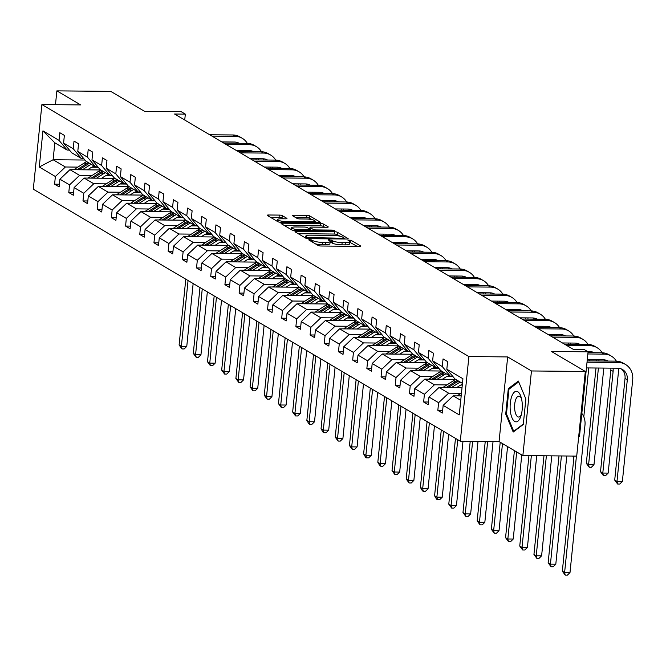 <?xml version="1.0" encoding="UTF-8"?>
<svg xmlns="http://www.w3.org/2000/svg" width="666" height="666" viewBox="0 0 666 666"><rect width="100%" height="100%" fill="white"/><g stroke="black" fill="none" stroke-linecap="round" stroke-linejoin="round"><path stroke-width="1" d="M309.524 239.51L308.674 239.868L318.157 245.471A2.306 0.475 5.8 0 0 321.17 246.012L359.224 246.37A2.306 0.475 5.8 0 0 360.622 246.07A2.306 0.475 5.8 0 0 360.448 245.862L350.957 240.26L347.868 240.085L349.225 240.959A7.384 1.523 5.8 0 1 349.8 241.641A7.384 1.523 5.8 0 1 345.313 242.582L342.141 242.549A7.384 1.523 5.8 0 1 332.517 240.801L329.187 239.693L328.205 239.902L329.562 240.776A7.384 1.523 5.8 0 1 330.136 241.458A7.384 1.523 5.8 0 1 325.657 242.399L322.486 242.374A7.384 1.523 5.8 0 1 312.862 240.617L309.524 239.51M585.314 371.462L576.714 456.093L522.868 455.602L531.46 370.962L585.314 371.462L551.465 351.481L588.078 351.823L583.94 349.384L573.168 349.284L174.559 114.028L185.331 114.127L181.185 111.68L144.572 111.339L110.722 91.367L56.876 90.867L55.469 104.679M282.292 215.642A2.306 0.475 5.8 0 0 279.287 215.093L268.606 214.993A2.306 0.475 5.8 0 0 267.208 215.293A2.306 0.475 5.8 0 0 267.391 215.501L277.93 221.728A2.306 0.475 5.8 0 0 280.935 222.269L318.989 222.619A2.306 0.475 5.8 0 0 320.388 222.327A2.306 0.475 5.8 0 0 320.213 222.119L309.673 215.892A2.306 0.475 5.8 0 0 306.668 215.351L293.764 215.226A2.306 0.475 5.8 0 0 292.366 215.526A2.306 0.475 5.8 0 0 292.549 215.734L297.061 218.398A2.306 0.475 5.8 0 0 300.066 218.947L306.46 219.006A6.169 1.274 5.8 0 1 314.985 221.037A6.169 1.274 5.8 0 1 311.238 221.828L286.189 221.595A6.169 1.274 5.8 0 1 277.655 219.564A6.169 1.274 5.8 0 1 281.41 218.773L285.581 218.814A2.306 0.475 5.8 0 0 286.979 218.515A2.306 0.475 5.8 0 0 286.805 218.306L282.292 215.642L282.059 217.932A2.306 0.475 5.8 0 0 279.054 217.382L270.438 217.307M531.46 370.962L507.667 356.918L468.897 356.56L41.9 104.554L80.669 104.912L56.876 90.867M296.387 231.393A2.306 0.475 5.8 0 0 294.98 231.685A2.306 0.475 5.8 0 0 295.163 231.893L305.702 238.12A2.306 0.475 5.8 0 0 308.708 238.661L346.761 239.019A2.306 0.475 5.8 0 0 348.168 238.719A2.306 0.475 5.8 0 0 347.985 238.511L337.446 232.284A2.306 0.475 5.8 0 0 334.44 231.743L296.387 231.393L296.27 232.551M291.816 229.92L281.277 223.701A2.306 0.475 5.8 0 1 281.094 223.485A2.306 0.475 5.8 0 1 282.492 223.193L320.554 223.543A2.306 0.475 5.8 0 1 323.559 224.092L328.072 226.756A2.306 0.475 5.8 0 1 328.246 226.964A2.306 0.475 5.8 0 1 326.848 227.264L311.413 227.114A2.306 0.475 5.8 0 0 310.015 227.414A2.306 0.475 5.8 0 0 310.198 227.622L313.187 229.395A2.306 0.475 5.8 0 0 316.192 229.936L332.259 230.086L334.49 230.619L333.508 230.827L294.822 230.469A2.306 0.475 5.8 0 1 291.816 229.92M69.447 150.083L67.116 150.058L54.828 142.815L42.94 130.869L59.041 140.368L59.823 132.709L64.369 135.389L63.595 143.057L73.235 148.751L74.018 141.084L78.563 143.773L77.789 151.432L87.429 157.126L88.212 149.459L92.757 152.148L91.983 159.807L101.623 165.501L102.406 157.842L106.951 160.523L106.169 168.19L115.817 173.876L116.6 166.217L121.145 168.898L120.363 176.565L130.012 182.259L130.786 174.592L135.34 177.281L134.557 184.94L144.206 190.634L144.98 182.967L149.534 185.656L148.751 193.315L158.4 199.009L159.174 191.35L163.728 194.031L162.945 201.698L172.594 207.384L173.368 199.725L177.922 202.406L177.139 210.073L186.788 215.767L187.562 208.1L192.116 210.789L191.333 218.448L200.982 224.142L201.756 216.475L206.31 219.164L205.528 226.823L215.176 232.517L215.95 224.858L220.504 227.539L219.722 235.206L229.37 240.892L230.145 233.233L234.698 235.914L233.916 243.581L243.565 249.275L244.339 241.608L248.893 244.297L248.11 251.956L257.759 257.65L258.533 249.983L263.087 252.672L262.304 260.331L271.953 266.025L272.727 258.366L277.281 261.047L276.498 268.714L286.147 274.4L286.921 266.741L291.475 269.422L290.692 277.089L300.341 282.784L301.115 275.116L305.669 277.805L304.886 285.464L314.535 291.159L315.309 283.491L319.863 286.18L319.081 293.839L328.729 299.534L329.504 291.875L334.057 294.555L333.275 302.222L342.923 307.908L343.698 300.249L348.251 302.93L347.469 310.597L357.118 316.292L357.892 308.624L362.446 311.313L361.663 318.972L371.312 324.667L372.086 316.999L376.64 319.688L375.857 327.347L385.506 333.042L386.28 325.383L390.825 328.063L390.051 335.731L399.692 341.417L400.474 333.758L405.02 336.438L404.245 344.106L413.886 349.8L414.668 342.133L419.214 344.822L418.439 352.481L428.08 358.175L428.862 350.507L433.408 353.196L432.634 360.855L442.274 366.55L443.057 358.891L447.602 361.571L446.828 369.239L462.928 378.738L459.257 414.885L443.156 405.378L442.374 413.045L437.828 410.356L438.603 402.697L428.962 397.003L428.18 404.662L423.634 401.981L424.409 394.314L414.768 388.628L413.986 396.287L409.44 393.606L410.214 385.939L400.574 380.244L399.791 387.912L395.246 385.223L396.029 377.564L386.38 371.869L385.606 379.537L381.052 376.848L381.834 369.189L372.186 363.494L371.412 371.153L366.858 368.473L367.64 360.805L357.992 355.12L357.217 362.779L352.664 360.098L353.446 352.431L343.798 346.736L343.023 354.404L338.47 351.715L339.252 344.056L329.603 338.361L328.829 346.029L324.275 343.34L325.058 335.681L315.409 329.986L314.635 337.645L310.081 334.965L310.864 327.297L301.215 321.611L300.441 329.27L295.887 326.59L296.67 318.922L287.021 313.228L286.247 320.895L281.693 318.206L282.476 310.547L272.827 304.853L272.053 312.52L267.499 309.832L268.281 302.173L258.633 296.478L257.859 304.137L253.305 301.457L254.087 293.789L244.439 288.103L243.664 295.762L239.111 293.082L239.893 285.414L230.245 279.72L229.47 287.387L224.917 284.698L225.699 277.039L216.05 271.345L215.276 279.012L210.722 276.323L211.505 268.664L201.856 262.97L201.082 270.629L196.528 267.948L197.311 260.281L187.662 254.595L186.888 262.254L182.334 259.574L183.117 251.906L173.468 246.212L172.694 253.879L168.14 251.19L168.923 243.531L159.274 237.837L158.5 245.504L153.946 242.815L154.728 235.156L145.08 229.462L144.306 237.121L139.752 234.44L140.534 226.773L130.886 221.087L130.111 228.746L125.558 226.065L126.34 218.398L116.692 212.704L115.917 220.371L111.372 217.682L112.146 210.023L102.506 204.329L101.723 211.996L97.178 209.307L97.952 201.648L88.312 195.954L87.529 203.613L82.984 200.932L83.758 193.265L74.117 187.579L73.335 195.238L68.789 192.557L69.564 184.89L59.923 179.196L59.141 186.863L54.595 184.174L55.37 176.515L39.269 167.008L42.94 130.869M67.116 150.058L59.041 140.368M468.897 356.56L460.298 441.2L33.3 189.186L41.9 104.554M92.058 175.483L79.587 175.366L69.938 169.672L100.824 169.963M105.961 175.608L112.404 175.666M69.938 169.672L59.923 179.196M79.587 175.366L69.564 184.89M83.641 158.458L81.31 158.441L71.662 152.747L63.595 143.057M81.31 158.441L73.235 148.751M106.252 183.858L93.781 183.741L84.132 178.055L115.018 178.338M120.155 183.991L126.598 184.049M84.132 178.055L74.117 187.579M93.781 183.741L83.758 193.265M97.835 166.841L95.504 166.816L85.856 161.122L77.789 151.432M95.504 166.816L87.429 157.126M120.438 192.233L107.975 192.124L98.327 186.43L129.212 186.713M134.349 192.366L140.792 192.424M98.327 186.43L88.312 195.954M107.975 192.124L97.952 201.648M112.03 175.216L109.69 175.191L100.05 169.497L91.983 159.807M109.69 175.191L101.623 165.501M134.632 200.616L122.169 200.499L112.521 194.805L143.406 195.088M148.543 200.741L154.987 200.799M112.521 194.805L102.506 204.329M122.169 200.499L112.146 210.023M126.215 183.591L123.884 183.566L114.244 177.88L106.169 168.19M123.884 183.566L115.817 173.876M148.826 208.991L136.364 208.874L126.715 203.18L157.601 203.471M162.737 209.116L169.181 209.182M126.715 203.18L116.692 212.704M136.364 208.874L126.34 218.398M140.409 191.966L138.078 191.95L128.438 186.255L120.363 176.565M138.078 191.95L130.012 182.259M163.02 217.366L150.558 217.249L140.909 211.563L171.795 211.846M176.931 217.499L183.375 217.557M140.909 211.563L130.886 221.087M150.558 217.249L140.534 226.773M154.604 200.349L152.273 200.324L142.632 194.63L134.557 184.94M152.273 200.324L144.206 190.634M177.214 225.741L164.752 225.632L155.103 219.938L185.989 220.221M191.125 225.874L197.569 225.932M155.103 219.938L145.08 229.462M164.752 225.632L154.728 235.156M168.798 208.724L166.467 208.699L156.826 203.005L148.751 193.315M166.467 208.699L158.4 199.009M191.408 234.124L178.946 234.007L169.297 228.313L200.183 228.596M205.319 234.249L211.763 234.307M169.297 228.313L159.274 237.837M178.946 234.007L168.923 243.531M182.992 217.099L180.661 217.074L171.02 211.388L162.945 201.698M180.661 217.074L172.594 207.384M205.603 242.499L193.14 242.382L183.491 236.688L214.377 236.979M219.514 242.624L225.957 242.69M183.491 236.688L173.468 246.212M193.14 242.382L183.117 251.906M197.186 225.474L194.855 225.458L185.215 219.763L177.139 210.073M194.855 225.458L186.788 215.767M219.797 250.874L207.334 250.757L197.685 245.071L228.571 245.354M233.708 251.007L240.151 251.065M197.685 245.071L187.662 254.595M207.334 250.757L197.311 260.281M211.38 233.858L209.049 233.833L199.409 228.138L191.333 218.448M209.049 233.833L200.982 224.142M233.991 259.249L221.528 259.141L211.88 253.446L242.765 253.729M247.902 259.382L254.345 259.44M211.88 253.446L201.856 262.97M221.528 259.141L211.505 268.664M225.574 242.233L223.243 242.208L213.603 236.522L205.528 226.823M223.243 242.208L215.176 232.517M248.185 267.632L235.722 267.516L226.074 261.821L256.959 262.104M262.096 267.757L268.54 267.815M226.074 261.821L216.05 271.345M235.722 267.516L225.699 277.039M239.768 250.607L237.437 250.583L227.797 244.897L219.722 235.206M237.437 250.583L229.37 240.892M262.379 276.007L249.916 275.89L240.268 270.196L271.154 270.488M276.29 276.132L282.734 276.199M240.268 270.196L230.245 279.72M249.916 275.89L239.893 285.414M253.962 258.982L251.631 258.966L241.991 253.271L233.916 243.581M251.631 258.966L243.565 249.275M276.573 284.382L264.111 284.265L254.462 278.579L285.348 278.863M290.484 284.515L296.928 284.573M254.462 278.579L244.439 288.103M264.111 284.265L254.087 293.789M268.157 267.366L265.826 267.341L256.185 261.646L248.11 251.956M265.826 267.341L257.759 257.65M290.767 292.757L278.305 292.649L268.656 286.954L299.542 287.237M304.678 292.89L311.122 292.948M268.656 286.954L258.633 296.478M278.305 292.649L268.281 302.173M282.351 275.741L280.02 275.716L270.379 270.03L262.304 260.331M280.02 275.716L271.953 266.025M304.961 301.14L292.499 301.024L282.85 295.329L313.736 295.612M318.872 301.265L325.316 301.323M282.85 295.329L272.827 304.853M292.499 301.024L282.476 310.547M296.545 284.116L294.214 284.099L284.573 278.405L276.498 268.714M294.214 284.099L286.147 274.4M319.156 309.515L306.693 309.399L297.044 303.704L327.93 303.996M333.067 309.64L339.51 309.707M297.044 303.704L287.021 313.228M306.693 309.399L296.67 318.922M310.739 292.491L308.408 292.474L298.768 286.78L290.692 277.089M308.408 292.474L300.341 282.784M333.35 317.89L320.887 317.774L311.238 312.088L342.124 312.371M347.261 318.023L353.704 318.082M311.238 312.088L301.215 321.611M320.887 317.774L310.864 327.297M324.933 300.874L322.602 300.849L312.962 295.155L304.886 285.464M322.602 300.849L314.535 291.159M347.544 326.265L335.081 326.157L325.433 320.463L356.318 320.746M361.455 326.398L367.898 326.457M325.433 320.463L315.409 329.986M335.081 326.157L325.058 335.681M339.127 309.249L336.796 309.224L327.156 303.538L319.081 293.839M336.796 309.224L328.729 299.534M361.738 334.648L349.275 334.532L339.627 328.838L370.512 329.121M375.649 334.773L382.093 334.832M339.627 328.838L329.603 338.361M349.275 334.532L339.252 344.056M353.321 317.624L350.99 317.607L341.35 311.913L333.275 302.222M350.99 317.607L342.923 307.908M375.932 343.023L363.461 342.907L353.821 337.212L384.707 337.504M389.843 343.148L396.287 343.215M353.821 337.212L343.798 346.736M363.461 342.907L353.446 352.431M367.515 325.999L365.184 325.982L355.544 320.288L347.469 310.597M365.184 325.982L357.118 316.292M390.126 351.398L377.655 351.282L368.015 345.596L398.901 345.879M404.037 351.531L410.481 351.59M368.015 345.596L357.992 355.12M377.655 351.282L367.64 360.805M381.71 334.382L379.379 334.357L369.73 328.663L361.663 318.972M379.379 334.357L371.312 324.667M404.32 359.773L391.849 359.665L382.209 353.971L413.095 354.254M418.231 359.906L424.667 359.965M382.209 353.971L372.186 363.494M391.849 359.665L381.834 369.189M395.904 342.757L393.573 342.732L383.924 337.046L375.857 327.347M393.573 342.732L385.506 333.042M418.514 368.156L406.044 368.04L396.403 362.346L427.289 362.629M432.425 368.281L438.861 368.34M396.403 362.346L386.38 371.869M406.044 368.04L396.029 377.564M410.098 351.132L407.767 351.115L398.118 345.421L390.051 335.731M407.767 351.115L399.692 341.417M432.709 376.531L420.238 376.415L410.597 370.721L441.483 371.012M446.62 376.656L453.055 376.723M410.597 370.721L400.574 380.244M420.238 376.415L410.214 385.939M424.292 359.507L421.961 359.49L412.312 353.796L404.245 344.106M421.961 359.49L413.886 349.8M446.903 384.906L434.432 384.79L424.791 379.104L455.677 379.387M460.814 385.04L462.287 385.048M424.791 379.104L414.768 388.628M434.432 384.79L424.409 394.314M438.486 367.89L436.155 367.865L426.506 362.171L418.439 352.481M436.155 367.865L428.08 358.175M461.097 393.281L448.626 393.173L438.986 387.479L462.021 387.687M438.986 387.479L428.962 397.003M448.626 393.173L438.603 402.697M452.68 376.265L450.349 376.24L440.701 370.554L432.634 360.855M450.349 376.24L442.274 366.55M460.739 400.316L453.18 395.854L461.188 395.929M453.18 395.854L443.156 405.378M578.712 436.455L579.487 436.463L588.078 351.823M507.667 356.918L499.067 441.558L522.868 455.602M499.067 441.558L460.298 441.2M184.732 120.03L185.331 114.127M54.828 142.815L53.114 159.74L65.393 166.991L77.864 167.108M84.948 160.031L53.114 159.74L39.269 167.008M462.462 383.391L454.895 378.929L446.828 369.239M91.766 167.233L98.21 167.291M65.393 166.991L55.37 176.515M442.649 410.398L437.828 410.356M428.454 402.023L423.634 401.981M414.26 393.648L409.44 393.606M400.066 385.273L395.246 385.223M385.872 376.889L381.052 376.848M371.678 368.514L366.858 368.473M357.484 360.14L352.664 360.098M343.29 351.765L338.47 351.715M329.096 343.381L324.275 343.34M314.901 335.006L310.081 334.965M300.707 326.631L295.887 326.59M286.513 318.256L281.693 318.206M272.319 309.873L267.499 309.832M258.125 301.498L253.305 301.457M243.931 293.123L239.111 293.082M229.737 284.748L224.917 284.698M215.543 276.365L210.722 276.323M201.348 267.99L196.528 267.948M187.154 259.615L182.334 259.574M172.96 251.24L168.14 251.19M158.766 242.857L153.946 242.815M144.572 234.482L139.752 234.44M130.378 226.107L125.558 226.065M116.184 217.732L111.372 217.682M101.99 209.349L97.178 209.307M87.795 200.974L82.984 200.932M73.601 192.599L68.789 192.557M59.407 184.224L54.595 184.174M505.719 414.127L513.203 432.059L523.276 424.492L525.865 399.009L518.381 381.077L508.308 388.644L505.719 414.127L506.56 414.135M315.476 243.881A7.384 1.523 5.8 0 0 322.252 244.655L322.486 242.374M330.136 241.458L329.903 243.748A7.384 1.523 5.8 0 1 325.424 244.688L322.252 244.655M349.8 241.641L349.567 243.931A7.384 1.523 5.8 0 1 345.088 244.872L341.916 244.838A7.384 1.523 5.8 0 1 332.292 243.09L330.078 242.083M357.167 246.345L349.742 242.266M339.901 236.164L337.212 234.574A2.306 0.475 5.8 0 0 334.207 234.032L298.21 233.699M344.705 238.994L344.114 238.644M307.675 237.562L343.19 238.253L344.172 238.053L342.749 237.138A7.384 1.523 5.8 0 0 333.125 235.389L310.289 235.173A7.384 1.523 5.8 0 0 305.811 236.114A7.384 1.523 5.8 0 0 306.385 236.796L307.675 237.562L307.575 238.586M284.324 225.499L320.321 225.832L320.554 223.543M324.792 227.239L323.326 226.382A2.306 0.475 5.8 0 0 320.321 225.832M310.348 230.145L311.155 230.619M295.396 226.973A6.169 1.274 5.8 0 0 291.65 227.755A6.169 1.274 5.8 0 0 300.175 229.787L309.007 229.87A2.306 0.475 5.8 0 0 310.406 229.579A2.306 0.475 5.8 0 0 310.223 229.362L307.234 227.597A2.306 0.475 5.8 0 0 304.229 227.048L295.396 226.973M283.525 218.789L282.059 217.932M311.813 219.58L309.44 218.182A2.306 0.475 5.8 0 0 306.435 217.64L295.596 217.532M316.933 222.602L314.943 221.437M509.698 388.653L508.308 388.644M457.234 395.895A6.227 5.561 -59.5 0 1 458.166 395.171L461.48 393.04M461.247 395.321L460.306 395.92M574.025 456.068L562.337 571.187L564.61 572.527L569.996 572.577L584.973 425.149A17.624 15.743 120.5 0 0 581.826 413.411M576.44 456.093L564.61 572.527L565.243 575.116L562.337 571.187M569.996 572.577L567.399 575.133L565.243 575.116M621.328 368.939A11.747 10.498 -59.5 0 1 625.041 378.405L614.71 480.086L616.991 481.426L622.369 481.476L632.7 379.795A17.624 15.743 120.5 0 0 625.499 364.469A17.624 15.743 120.5 0 0 618.289 362.495L587.029 362.204M625.499 364.469L623.226 363.128A17.624 15.743 120.5 0 0 616.017 361.147L587.162 360.88M586.446 367.923L617.707 368.206A11.747 10.498 -59.5 0 1 622.519 369.53A11.747 10.498 -59.5 0 1 627.314 379.745L616.991 481.426L617.615 484.015L614.71 480.086M622.369 481.476L619.771 484.032L617.615 484.015M456.56 387.637L459.224 385.93A14.918 13.328 -59.5 0 1 462.354 384.39M451.448 387.595L457.942 383.425A17.974 16.059 -59.5 0 1 460.331 382.134M443.04 387.512A6.227 5.561 -59.5 0 1 443.972 386.788L453.396 380.744A17.974 16.059 -59.5 0 1 455.777 379.445M448.176 387.562L456.21 382.409A17.974 16.059 -59.5 0 1 458.599 381.11M457.509 380.469A17.974 16.059 120.5 0 0 455.119 381.76L446.112 387.545M558.999 455.935L548.143 562.803L550.424 564.152L555.802 564.202L566.791 456.002M561.413 455.952L550.424 564.152L551.048 566.733L548.143 562.803M555.802 564.202L553.205 566.758L551.048 566.733M442.366 379.262L445.03 377.547A14.918 13.328 -59.5 0 1 449.359 375.657M437.254 379.212L443.747 375.05A17.974 16.059 -59.5 0 1 446.137 373.751M428.846 379.137A6.227 5.561 -59.5 0 1 429.778 378.413L439.202 372.361A17.974 16.059 -59.5 0 1 441.583 371.07M433.991 379.187L442.016 374.026A17.974 16.059 -59.5 0 1 444.405 372.735M443.315 372.094A17.974 16.059 120.5 0 0 440.925 373.385L431.918 379.17M543.972 455.794L533.949 554.428L536.23 555.769L541.608 555.819L551.764 455.869M546.378 455.819L536.23 555.769L536.854 558.358L533.949 554.428M541.608 555.819L539.01 558.374L536.854 558.358M616.358 361.155A17.624 15.743 120.5 0 0 611.305 356.094A17.624 15.743 120.5 0 0 604.095 354.112L587.862 353.962M611.305 356.094L609.032 354.753A17.624 15.743 120.5 0 0 601.823 352.772L587.995 352.647M587.279 359.682L603.513 359.831A11.747 10.498 -59.5 0 1 608.191 361.08M613.02 368.165A11.747 10.498 -59.5 0 1 613.12 371.37L602.797 473.051L608.175 473.101L618.506 371.42A17.624 15.743 120.5 0 0 618.548 368.256M607.142 360.564A11.747 10.498 -59.5 0 1 607.725 361.072M610.889 368.148A11.747 10.498 -59.5 0 1 610.847 370.03L600.516 471.703L602.797 473.051L603.421 475.632L600.516 471.703M608.175 473.101L605.577 475.657L603.421 475.632M602.164 352.78A17.624 15.743 120.5 0 0 597.119 347.719A17.624 15.743 120.5 0 0 589.901 345.737L566.808 345.521M597.119 347.719L594.838 346.37A17.624 15.743 120.5 0 0 587.628 344.397L564.535 344.18M587.429 351.44L589.318 351.457A11.747 10.498 -59.5 0 1 593.997 352.697M598.826 359.79A11.747 10.498 -59.5 0 1 598.967 360.989M592.948 352.181A11.747 10.498 -59.5 0 1 593.531 352.697M596.694 359.773A11.747 10.498 -59.5 0 1 596.703 360.972M596.003 368.007L586.321 463.328L588.602 464.668L593.98 464.718L603.804 368.082M598.418 368.032L588.602 464.668L589.227 467.257L586.321 463.328M593.98 464.718L591.383 467.274L589.227 467.257M604.403 361.039A17.624 15.743 120.5 0 0 604.353 359.873M520.587 417.033A15.276 6.102 -89.5 0 0 520.737 416.633A15.276 6.102 -89.5 0 0 520.92 396.595A15.276 6.102 -89.5 0 0 511.854 396.112A15.276 6.102 -89.5 0 0 511.954 417.707A15.276 6.102 -89.5 0 0 520.587 417.033M521.453 398.443A10.456 4.179 -89.5 0 0 518.864 396.137A10.456 4.179 -89.5 0 0 515.784 399.434A10.456 4.179 -89.5 0 0 514.901 410.731A10.456 4.179 -89.5 0 0 518.672 417.049A10.456 4.179 -89.5 0 0 521.303 414.793M523.318 424.059L513.711 431.268L506.46 413.902L508.966 389.202L518.714 381.884M514.244 431.277L513.711 431.268M428.171 370.887L430.835 369.172A14.918 13.328 -59.5 0 1 435.164 367.282M423.06 370.837L429.553 366.675A17.974 16.059 -59.5 0 1 431.943 365.376M414.652 370.762A6.227 5.561 -59.5 0 1 415.584 370.038L425.008 363.986A17.974 16.059 -59.5 0 1 427.389 362.695M419.796 370.812L427.822 365.651A17.974 16.059 -59.5 0 1 430.211 364.36M429.12 363.711A17.974 16.059 120.5 0 0 426.731 365.01L417.724 370.787M528.937 455.652L519.755 546.053L522.036 547.394L527.414 547.444L536.729 455.727M531.351 455.677L522.036 547.394L522.66 549.983L519.755 546.053M527.414 547.444L524.816 549.999L522.66 549.983M587.97 344.405A17.624 15.743 120.5 0 0 582.925 339.335A17.624 15.743 120.5 0 0 575.707 337.362L552.613 337.146M582.925 339.335L580.644 337.995A17.624 15.743 120.5 0 0 573.434 336.014L550.341 335.806M562.462 342.965L575.124 343.082A11.747 10.498 -59.5 0 1 579.803 344.322M578.754 343.806A11.747 10.498 -59.5 0 1 579.337 344.322M583.807 416.833L588.769 367.94M589.485 360.905L589.61 359.707M590.209 352.664A17.624 15.743 120.5 0 0 590.159 351.498M572.785 456.06L573.851 457.875M413.977 362.512L416.641 360.797A14.918 13.328 -59.5 0 1 420.97 358.899M408.866 362.462L415.359 358.291A17.974 16.059 -59.5 0 1 417.749 357.001M400.457 362.387A6.227 5.561 -59.5 0 1 401.39 361.663L410.814 355.611A17.974 16.059 -59.5 0 1 413.195 354.312M405.602 362.429L413.628 357.276A17.974 16.059 -59.5 0 1 416.017 355.977M414.926 355.336A17.974 16.059 120.5 0 0 412.537 356.626L403.529 362.412M514.41 450.607L505.561 537.678L507.842 539.019L513.22 539.069L521.769 454.953M516.683 451.948L507.842 539.019L508.466 541.608L505.561 537.678M513.22 539.069L510.622 541.625L508.466 541.608M573.776 336.022A17.624 15.743 120.5 0 0 568.731 330.96A17.624 15.743 120.5 0 0 561.513 328.979L538.419 328.771M568.731 330.96L566.45 329.62A17.624 15.743 120.5 0 0 559.24 327.639L536.147 327.431M548.268 334.582L560.93 334.698A11.747 10.498 -59.5 0 1 565.609 335.947M570.437 343.032A11.747 10.498 -59.5 0 1 570.579 344.239M564.56 335.431A11.747 10.498 -59.5 0 1 565.143 335.939M568.306 343.015A11.747 10.498 -59.5 0 1 568.314 344.214M576.015 344.289A17.624 15.743 120.5 0 0 575.965 343.123M399.783 354.129L402.447 352.414A14.918 13.328 -59.5 0 1 406.776 350.524M394.672 354.087L401.165 349.916A17.974 16.059 -59.5 0 1 403.554 348.626M386.263 354.004A6.227 5.561 -59.5 0 1 387.196 353.28L396.62 347.236A17.974 16.059 -59.5 0 1 399.001 345.937M391.408 354.054L399.442 348.901A17.974 16.059 -59.5 0 1 401.823 347.602M400.732 346.961A17.974 16.059 120.5 0 0 398.343 348.251L389.335 354.037M500.216 442.232L491.366 529.295L493.648 530.644L499.025 530.694L507.575 446.578M502.489 443.573L493.648 530.644L494.272 533.225L491.366 529.295M499.025 530.694L496.428 533.25L494.272 533.225M559.582 327.647A17.624 15.743 120.5 0 0 554.537 322.585A17.624 15.743 120.5 0 0 547.319 320.604L524.225 320.396M554.537 322.585L552.256 321.245A17.624 15.743 120.5 0 0 545.046 319.264L521.953 319.047M534.074 326.207L546.736 326.323A11.747 10.498 -59.5 0 1 551.415 327.572M556.243 334.657A11.747 10.498 -59.5 0 1 556.385 335.864M550.366 327.056A11.747 10.498 -59.5 0 1 550.948 327.564M554.112 334.64A11.747 10.498 -59.5 0 1 554.12 335.839M561.821 335.914A17.624 15.743 120.5 0 0 561.771 334.748M385.589 345.754L388.253 344.039A14.918 13.328 -59.5 0 1 392.582 342.149M380.477 345.704L386.971 341.541A17.974 16.059 -59.5 0 1 389.36 340.243M372.069 345.629A6.227 5.561 -59.5 0 1 373.002 344.905L382.426 338.852A17.974 16.059 -59.5 0 1 384.806 337.562M377.214 345.679L385.248 340.517A17.974 16.059 -59.5 0 1 387.629 339.227M386.538 338.586A17.974 16.059 120.5 0 0 384.149 339.876L375.141 345.662M485.248 441.425L477.172 520.92L479.453 522.261L484.831 522.311L493.048 441.5M487.662 441.45L479.453 522.261L480.078 524.85L477.172 520.92M484.831 522.311L482.234 524.866L480.078 524.85M545.387 319.272A17.624 15.743 120.5 0 0 540.342 314.21A17.624 15.743 120.5 0 0 533.125 312.229L510.031 312.013M540.342 314.21L538.061 312.862A17.624 15.743 120.5 0 0 530.852 310.889L507.758 310.672M519.88 317.832L532.542 317.948A11.747 10.498 -59.5 0 1 537.221 319.189M542.049 326.282A11.747 10.498 -59.5 0 1 542.191 327.481M536.172 318.673A11.747 10.498 -59.5 0 1 536.754 319.189M539.918 326.265A11.747 10.498 -59.5 0 1 539.926 327.464M547.627 327.53A17.624 15.743 120.5 0 0 547.577 326.365M371.395 337.379L374.059 335.664A14.918 13.328 -59.5 0 1 378.388 333.774M366.292 337.329L372.777 333.166A17.974 16.059 -59.5 0 1 375.166 331.868M357.875 337.254A6.227 5.561 -59.5 0 1 358.808 336.53L368.231 330.478A17.974 16.059 -59.5 0 1 370.612 329.187M363.02 337.304L371.054 332.143A17.974 16.059 -59.5 0 1 373.435 330.852M372.344 330.203A17.974 16.059 120.5 0 0 369.955 331.502L360.955 337.279M470.221 441.292L462.978 512.545L465.259 513.886L470.646 513.936L478.013 441.358M472.627 441.308L465.259 513.886L465.884 516.475L462.978 512.545M470.646 513.936L468.04 516.491L465.884 516.475M531.193 310.897A17.624 15.743 120.5 0 0 526.148 305.827A17.624 15.743 120.5 0 0 518.931 303.854L495.837 303.638M526.148 305.827L523.867 304.487A17.624 15.743 120.5 0 0 516.658 302.506L493.564 302.297M505.685 309.457L518.348 309.573A11.747 10.498 -59.5 0 1 523.026 310.814M527.855 317.907A11.747 10.498 -59.5 0 1 527.996 319.106M521.977 310.298A11.747 10.498 -59.5 0 1 522.56 310.814M525.724 317.882A11.747 10.498 -59.5 0 1 525.732 319.089M533.433 319.156A17.624 15.743 120.5 0 0 533.383 317.99M357.201 329.004L359.865 327.289A14.918 13.328 -59.5 0 1 364.194 325.391M352.098 328.954L358.583 324.783A17.974 16.059 -59.5 0 1 360.972 323.493M343.681 328.879A6.227 5.561 -59.5 0 1 344.613 328.155L354.037 322.103A17.974 16.059 -59.5 0 1 356.418 320.804M348.826 328.921L356.859 323.768A17.974 16.059 -59.5 0 1 359.24 322.469M358.15 321.828A17.974 16.059 120.5 0 0 355.761 323.118L346.761 328.904M455.477 438.353L448.784 504.17L451.065 505.511L456.451 505.561L462.987 441.225M457.75 439.693L451.065 505.511L451.69 508.1L448.784 504.17M456.451 505.561L453.846 508.116L451.69 508.1M516.999 302.514A17.624 15.743 120.5 0 0 511.954 297.452A17.624 15.743 120.5 0 0 504.736 295.471L481.643 295.263M511.954 297.452L509.673 296.112A17.624 15.743 120.5 0 0 502.464 294.131L479.37 293.922M491.5 301.074L504.154 301.19A11.747 10.498 -59.5 0 1 508.832 302.439M513.661 309.524A11.747 10.498 -59.5 0 1 513.802 310.731M507.783 301.923A11.747 10.498 -59.5 0 1 508.366 302.431M511.53 309.507A11.747 10.498 -59.5 0 1 511.538 310.706M519.239 310.781A17.624 15.743 120.5 0 0 519.197 309.615M343.007 320.621L345.671 318.906A14.918 13.328 -59.5 0 1 350 317.016M337.903 320.579L344.389 316.408A17.974 16.059 -59.5 0 1 346.778 315.118M329.487 320.496A6.227 5.561 -59.5 0 1 330.419 319.772L339.843 313.728A17.974 16.059 -59.5 0 1 342.224 312.429M334.632 320.546L342.665 315.393A17.974 16.059 -59.5 0 1 345.046 314.094M343.956 313.453A17.974 16.059 120.5 0 0 341.566 314.743L332.567 320.529M441.283 429.97L434.59 495.787L436.871 497.136L442.257 497.186L448.643 434.315M443.556 431.318L436.871 497.136L437.504 499.716L436.588 499.184L434.59 495.787M442.257 497.186L439.652 499.741L437.504 499.716M328.813 312.246L331.477 310.531A14.918 13.328 -59.5 0 1 335.806 308.641M323.709 312.196L330.194 308.033A17.974 16.059 -59.5 0 1 332.584 306.735M315.293 312.121A6.227 5.561 -59.5 0 1 316.225 311.397L325.649 305.344A17.974 16.059 -59.5 0 1 328.03 304.054M320.438 312.171L328.471 307.009A17.974 16.059 -59.5 0 1 330.852 305.719M329.762 305.078A17.974 16.059 120.5 0 0 327.372 306.368L318.373 312.154M427.089 421.595L420.404 487.412L422.677 488.752L428.063 488.802L434.448 425.94M429.362 422.935L422.677 488.752L423.31 491.342L422.394 490.809L420.404 487.412M428.063 488.802L425.457 491.358L423.31 491.342M314.618 303.871L317.282 302.156A14.918 13.328 -59.5 0 1 321.611 300.266M309.515 303.821L316 299.658A17.974 16.059 -59.5 0 1 318.39 298.36M301.099 303.746A6.227 5.561 -59.5 0 1 302.031 303.022L311.455 296.969A17.974 16.059 -59.5 0 1 313.836 295.679M306.243 303.796L314.277 298.634A17.974 16.059 -59.5 0 1 316.658 297.344M315.567 296.695A17.974 16.059 120.5 0 0 313.187 297.993L304.179 303.771M412.895 413.22L406.21 479.037L408.483 480.377L413.869 480.427L420.254 417.565M415.168 414.56L408.483 480.377L409.115 482.967L406.21 479.037M413.869 480.427L411.263 482.983L409.115 482.967M300.424 295.496L303.097 293.781A14.918 13.328 -59.5 0 1 307.417 291.883M295.321 295.446L301.806 291.275A17.974 16.059 -59.5 0 1 304.195 289.985M286.904 295.371A6.227 5.561 -59.5 0 1 287.837 294.647L297.261 288.594A17.974 16.059 -59.5 0 1 299.642 287.296M292.049 295.413L300.083 290.259A17.974 16.059 -59.5 0 1 302.464 288.961M301.373 288.32A17.974 16.059 120.5 0 0 298.992 289.61L289.985 295.396M398.701 404.845L392.016 470.662L394.289 472.003L399.675 472.052L406.06 409.182M400.974 406.185L394.289 472.003L394.921 474.592L392.016 470.662M399.675 472.052L397.069 474.608L394.921 474.592M286.23 287.113L288.902 285.398A14.918 13.328 -59.5 0 1 293.223 283.508M281.127 287.071L287.612 282.9A17.974 16.059 -59.5 0 1 290.001 281.61M272.71 286.988A6.227 5.561 -59.5 0 1 273.643 286.263L283.067 280.22A17.974 16.059 -59.5 0 1 285.448 278.921M277.855 287.038L285.889 281.885A17.974 16.059 -59.5 0 1 288.27 280.586M287.179 279.945A17.974 16.059 120.5 0 0 284.798 281.235L275.791 287.021M384.507 396.461L377.822 462.279L380.095 463.628L385.481 463.678L391.866 400.807M386.78 397.81L380.095 463.628L380.727 466.208L379.811 465.676L377.822 462.279M385.481 463.678L382.875 466.233L380.727 466.208M272.036 278.738L274.708 277.023A14.918 13.328 -59.5 0 1 279.029 275.133M266.933 278.688L273.418 274.525A17.974 16.059 -59.5 0 1 275.807 273.226M258.516 278.613A6.227 5.561 -59.5 0 1 259.449 277.889L268.873 271.836A17.974 16.059 -59.5 0 1 271.253 270.546M263.661 278.663L271.695 273.501A17.974 16.059 -59.5 0 1 274.076 272.211M272.985 271.57A17.974 16.059 120.5 0 0 270.604 272.86L261.596 278.646M370.313 388.087L363.628 453.904L365.9 455.244L371.287 455.294L377.672 392.432M372.585 389.427L365.9 455.244L366.533 457.833L365.617 457.301L363.628 453.904M371.287 455.294L368.681 457.85L366.533 457.833M257.842 270.363L260.514 268.648A14.918 13.328 -59.5 0 1 264.835 266.758M252.739 270.313L259.224 266.15A17.974 16.059 -59.5 0 1 261.613 264.852M244.322 270.238A6.227 5.561 -59.5 0 1 245.255 269.514L254.678 263.461A17.974 16.059 -59.5 0 1 257.059 262.171M249.467 270.288L257.501 265.126A17.974 16.059 -59.5 0 1 259.882 263.836M258.791 263.187A17.974 16.059 120.5 0 0 256.41 264.485L247.402 270.263M356.119 379.712L349.434 445.529L351.706 446.869L357.093 446.919L363.478 384.057M358.391 381.052L351.706 446.869L352.339 449.458L349.434 445.529M357.093 446.919L354.487 449.475L352.339 449.458M243.648 261.988L246.32 260.273A14.918 13.328 -59.5 0 1 250.641 258.375M238.545 261.938L245.03 257.767A17.974 16.059 -59.5 0 1 247.419 256.477M230.128 261.863A6.227 5.561 -59.5 0 1 231.06 261.139L240.484 255.086A17.974 16.059 -59.5 0 1 242.865 253.788M235.273 261.905L243.306 256.751A17.974 16.059 -59.5 0 1 245.687 255.453M244.597 254.812A17.974 16.059 120.5 0 0 242.216 256.102L233.208 261.888M341.924 371.337L335.239 437.154L337.512 438.494L342.898 438.544L349.284 375.674M344.197 372.677L337.512 438.494L338.145 441.083L335.239 437.154M342.898 438.544L340.293 441.1L338.145 441.083M229.454 253.604L232.126 251.89A14.918 13.328 -59.5 0 1 236.447 250M224.35 253.563L230.836 249.392A17.974 16.059 -59.5 0 1 233.225 248.102M215.934 253.48A6.227 5.561 -59.5 0 1 216.866 252.755L226.29 246.711A17.974 16.059 -59.5 0 1 228.679 245.413M221.079 253.53L229.112 248.376A17.974 16.059 -59.5 0 1 231.493 247.078M230.403 246.437A17.974 16.059 120.5 0 0 228.022 247.727L219.014 253.513M327.73 362.953L321.045 428.771L323.318 430.119L328.704 430.169L335.09 367.299M330.003 364.302L323.318 430.119L323.951 432.7L323.035 432.167L321.045 428.771M328.704 430.169L326.099 432.725L323.951 432.7M215.26 245.23L217.932 243.515A14.918 13.328 -59.5 0 1 222.253 241.625M210.156 245.18L216.641 241.017A17.974 16.059 -59.5 0 1 219.031 239.718M201.74 245.105A6.227 5.561 -59.5 0 1 202.672 244.38L212.096 238.328A17.974 16.059 -59.5 0 1 214.485 237.038M206.885 245.155L214.918 239.993A17.974 16.059 -59.5 0 1 217.299 238.703M216.209 238.053A17.974 16.059 120.5 0 0 213.828 239.352L204.82 245.13M313.536 354.578L306.851 420.396L309.124 421.736L314.51 421.786L320.895 358.924M315.809 355.919L309.124 421.736L309.757 424.325L308.841 423.792L306.851 420.396M314.51 421.786L311.904 424.342L309.757 424.325M502.805 294.139A17.624 15.743 120.5 0 0 497.76 289.077A17.624 15.743 120.5 0 0 490.542 287.096L467.449 286.888M497.76 289.077L495.479 287.737A17.624 15.743 120.5 0 0 488.27 285.756L465.176 285.539M477.306 292.699L489.96 292.815A11.747 10.498 -59.5 0 1 494.638 294.064M499.467 301.149A11.747 10.498 -59.5 0 1 499.608 302.356M493.589 293.548A11.747 10.498 -59.5 0 1 494.172 294.056M497.344 301.132A11.747 10.498 -59.5 0 1 497.344 302.331M505.044 302.406A17.624 15.743 120.5 0 0 505.003 301.24M488.611 285.764A17.624 15.743 120.5 0 0 483.566 280.702A17.624 15.743 120.5 0 0 476.348 278.721L453.255 278.505M483.566 280.702L481.285 279.354A17.624 15.743 120.5 0 0 474.075 277.381L450.982 277.164M463.111 284.324L475.765 284.44A11.747 10.498 -59.5 0 1 480.444 285.681M485.273 292.774A11.747 10.498 -59.5 0 1 485.414 293.972M479.395 285.165A11.747 10.498 -59.5 0 1 479.978 285.681M483.15 292.757A11.747 10.498 -59.5 0 1 483.15 293.956M490.85 294.022A17.624 15.743 120.5 0 0 490.809 292.857M474.417 277.389A17.624 15.743 120.5 0 0 469.372 272.319A17.624 15.743 120.5 0 0 462.154 270.346L439.06 270.13M469.372 272.319L467.099 270.979A17.624 15.743 120.5 0 0 459.881 268.997L436.788 268.789M448.917 275.949L461.571 276.065A11.747 10.498 -59.5 0 1 466.25 277.306M471.078 284.399A11.747 10.498 -59.5 0 1 471.22 285.597M465.201 276.79A11.747 10.498 -59.5 0 1 465.784 277.306M468.956 284.374A11.747 10.498 -59.5 0 1 468.956 285.581M476.656 285.647A17.624 15.743 120.5 0 0 476.615 284.482M460.223 269.006A17.624 15.743 120.5 0 0 455.178 263.944A17.624 15.743 120.5 0 0 447.96 261.963L424.866 261.755M455.178 263.944L452.905 262.604A17.624 15.743 120.5 0 0 445.687 260.622L422.594 260.414M434.723 267.565L447.377 267.682A11.747 10.498 -59.5 0 1 452.056 268.931M456.884 276.015A11.747 10.498 -59.5 0 1 457.026 277.223M451.007 268.415A11.747 10.498 -59.5 0 1 451.59 268.922M454.761 275.999A11.747 10.498 -59.5 0 1 454.761 277.198M462.462 277.272A17.624 15.743 120.5 0 0 462.42 276.107M446.029 260.631A17.624 15.743 120.5 0 0 440.984 255.569A17.624 15.743 120.5 0 0 433.766 253.588L410.672 253.38M440.984 255.569L438.711 254.229A17.624 15.743 120.5 0 0 431.493 252.248L408.4 252.031M420.529 259.191L433.183 259.307A11.747 10.498 -59.5 0 1 437.862 260.556M442.69 267.64A11.747 10.498 -59.5 0 1 442.832 268.848M436.813 260.04A11.747 10.498 -59.5 0 1 437.395 260.548M440.567 267.624A11.747 10.498 -59.5 0 1 440.567 268.823M448.276 268.897A17.624 15.743 120.5 0 0 448.226 267.732M431.834 252.256A17.624 15.743 120.5 0 0 426.789 247.194A17.624 15.743 120.5 0 0 419.572 245.213L396.478 244.996M426.789 247.194L424.517 245.846A17.624 15.743 120.5 0 0 417.299 243.873L394.205 243.656M406.335 250.816L418.989 250.932A11.747 10.498 -59.5 0 1 423.668 252.173M428.496 259.265A11.747 10.498 -59.5 0 1 428.638 260.464M422.619 251.656A11.747 10.498 -59.5 0 1 423.201 252.173M426.373 259.249A11.747 10.498 -59.5 0 1 426.373 260.448M434.082 260.514A17.624 15.743 120.5 0 0 434.032 259.349M417.64 243.881A17.624 15.743 120.5 0 0 412.595 238.811A17.624 15.743 120.5 0 0 405.378 236.838L382.284 236.621M412.595 238.811L410.323 237.471A17.624 15.743 120.5 0 0 403.105 235.489L380.011 235.281M392.141 242.441L404.795 242.557A11.747 10.498 -59.5 0 1 409.473 243.798M414.302 250.891A11.747 10.498 -59.5 0 1 414.443 252.089M408.425 243.281A11.747 10.498 -59.5 0 1 409.007 243.789M412.179 250.866A11.747 10.498 -59.5 0 1 412.179 252.073M419.888 252.139A17.624 15.743 120.5 0 0 419.838 250.974M403.446 235.498A17.624 15.743 120.5 0 0 398.401 230.436A17.624 15.743 120.5 0 0 391.183 228.455L368.09 228.247M398.401 230.436L396.128 229.096A17.624 15.743 120.5 0 0 388.911 227.114L365.817 226.906M377.947 234.057L390.601 234.174A11.747 10.498 -59.5 0 1 395.279 235.423M400.108 242.507A11.747 10.498 -59.5 0 1 400.249 243.714M394.23 234.907A11.747 10.498 -59.5 0 1 394.813 235.414M397.985 242.491A11.747 10.498 -59.5 0 1 397.985 243.689M405.694 243.764A17.624 15.743 120.5 0 0 405.644 242.599M389.252 227.123A17.624 15.743 120.5 0 0 384.207 222.061A17.624 15.743 120.5 0 0 376.989 220.08L353.896 219.872M384.207 222.061L381.934 220.721A17.624 15.743 120.5 0 0 374.717 218.739L351.623 218.523M363.753 225.682L376.407 225.799A11.747 10.498 -59.5 0 1 381.094 227.048M385.914 234.132A11.747 10.498 -59.5 0 1 386.055 235.339M380.036 226.532A11.747 10.498 -59.5 0 1 380.627 227.039M383.791 234.116A11.747 10.498 -59.5 0 1 383.791 235.314M391.5 235.389A17.624 15.743 120.5 0 0 391.45 234.224M375.058 218.748A17.624 15.743 120.5 0 0 370.013 213.686A17.624 15.743 120.5 0 0 362.795 211.705L339.702 211.488M370.013 213.686L367.74 212.337A17.624 15.743 120.5 0 0 360.522 210.364L337.429 210.148M349.558 217.307L362.221 217.424A11.747 10.498 -59.5 0 1 366.899 218.664M371.72 225.757A11.747 10.498 -59.5 0 1 371.861 226.956M365.842 218.148A11.747 10.498 -59.5 0 1 366.433 218.664M369.597 225.741A11.747 10.498 -59.5 0 1 369.597 226.94M377.306 227.006A17.624 15.743 120.5 0 0 377.256 225.841M201.065 236.855L203.738 235.14A14.918 13.328 -59.5 0 1 208.058 233.25M195.962 236.805L202.456 232.642A17.974 16.059 -59.5 0 1 204.837 231.343M187.546 236.73A6.227 5.561 -59.5 0 1 188.478 236.005L197.902 229.953A17.974 16.059 -59.5 0 1 200.291 228.663M192.69 236.78L200.724 231.618A17.974 16.059 -59.5 0 1 203.105 230.328M202.014 229.678A17.974 16.059 120.5 0 0 199.634 230.977L190.626 236.755M299.342 346.203L292.657 412.021L294.93 413.361L300.316 413.411L306.701 350.549M301.615 347.544L294.93 413.361L295.562 415.95L292.657 412.021M300.316 413.411L297.719 415.967L295.562 415.95M360.864 210.373A17.624 15.743 120.5 0 0 355.819 205.303A17.624 15.743 120.5 0 0 348.601 203.33L325.507 203.113M355.819 205.303L353.546 203.963A17.624 15.743 120.5 0 0 346.328 201.981L323.235 201.773M335.364 208.933L348.027 209.049A11.747 10.498 -59.5 0 1 352.705 210.29M357.525 217.382A11.747 10.498 -59.5 0 1 357.667 218.581M351.648 209.773A11.747 10.498 -59.5 0 1 352.239 210.281M355.403 217.357A11.747 10.498 -59.5 0 1 355.403 218.556M363.112 218.631A17.624 15.743 120.5 0 0 363.062 217.466M186.871 228.48L189.544 226.765A14.918 13.328 -59.5 0 1 193.864 224.867M181.768 228.43L188.262 224.259A17.974 16.059 -59.5 0 1 190.643 222.968M173.351 228.355A6.227 5.561 -59.5 0 1 174.284 227.63L183.708 221.578A17.974 16.059 -59.5 0 1 186.097 220.28M178.496 228.396L186.53 223.243A17.974 16.059 -59.5 0 1 188.911 221.945M187.82 221.303A17.974 16.059 120.5 0 0 185.439 222.594L176.432 228.38M285.148 337.829L278.463 403.646L280.736 404.986L286.122 405.036L292.507 342.166M287.421 339.169L280.736 404.986L281.368 407.575L278.463 403.646M286.122 405.036L283.525 407.592L281.368 407.575M346.67 201.989A17.624 15.743 120.5 0 0 341.625 196.928A17.624 15.743 120.5 0 0 334.407 194.947L311.313 194.738M341.625 196.928L339.352 195.588A17.624 15.743 120.5 0 0 332.134 193.606L309.041 193.398M321.17 200.549L333.832 200.666A11.747 10.498 -59.5 0 1 338.511 201.915M343.331 208.999A11.747 10.498 -59.5 0 1 343.473 210.206M337.454 201.398A11.747 10.498 -59.5 0 1 338.045 201.906M341.208 208.982A11.747 10.498 -59.5 0 1 341.208 210.181M348.917 210.256A17.624 15.743 120.5 0 0 348.867 209.091M172.677 220.096L175.349 218.381A14.918 13.328 -59.5 0 1 179.67 216.492M167.574 220.055L174.067 215.884A17.974 16.059 -59.5 0 1 176.448 214.594M159.157 219.971A6.227 5.561 -59.5 0 1 160.09 219.247L169.514 213.203A17.974 16.059 -59.5 0 1 171.903 211.905M164.302 220.021L172.336 214.868A17.974 16.059 -59.5 0 1 174.717 213.57M173.626 212.929A17.974 16.059 120.5 0 0 171.245 214.219L162.238 220.005M270.954 329.445L264.269 395.263L266.542 396.611L271.928 396.661L278.313 333.791M273.226 330.794L266.542 396.611L267.174 399.192L264.269 395.263M271.928 396.661L269.33 399.217L267.174 399.192M332.476 193.615A17.624 15.743 120.5 0 0 327.431 188.553A17.624 15.743 120.5 0 0 320.213 186.572L297.119 186.363M327.431 188.553L325.158 187.213A17.624 15.743 120.5 0 0 317.94 185.231L294.847 185.015M306.976 192.174L319.638 192.291A11.747 10.498 -59.5 0 1 324.317 193.531M329.137 200.624A11.747 10.498 -59.5 0 1 329.279 201.823M323.26 193.023A11.747 10.498 -59.5 0 1 323.851 193.531M327.014 200.608A11.747 10.498 -59.5 0 1 327.014 201.806M334.723 201.881A17.624 15.743 120.5 0 0 334.673 200.716M158.483 211.721L161.155 210.006A14.918 13.328 -59.5 0 1 165.476 208.117M153.38 211.671L159.873 207.509A17.974 16.059 -59.5 0 1 162.254 206.21M144.963 211.597A6.227 5.561 -59.5 0 1 145.896 210.872L155.32 204.82A17.974 16.059 -59.5 0 1 157.709 203.53M150.108 211.646L158.142 206.485A17.974 16.059 -59.5 0 1 160.523 205.195M159.432 204.545A17.974 16.059 120.5 0 0 157.051 205.844L148.043 211.621M256.76 321.07L250.075 386.888L252.347 388.228L257.734 388.278L264.119 325.416M259.032 322.411L252.347 388.228L252.98 390.817L250.075 386.888M257.734 388.278L255.136 390.834L252.98 390.817M318.281 185.24A17.624 15.743 120.5 0 0 313.236 180.178A17.624 15.743 120.5 0 0 306.019 178.197L282.925 177.98M313.236 180.178L310.964 178.829A17.624 15.743 120.5 0 0 303.746 176.856L280.652 176.64M292.782 183.799L305.444 183.916A11.747 10.498 -59.5 0 1 310.123 185.156M314.943 192.249A11.747 10.498 -59.5 0 1 315.085 193.448M309.066 184.64A11.747 10.498 -59.5 0 1 309.657 185.156M312.82 192.233A11.747 10.498 -59.5 0 1 312.829 193.431M320.529 193.498A17.624 15.743 120.5 0 0 320.479 192.332M144.289 203.346L146.961 201.631A14.918 13.328 -59.5 0 1 151.282 199.742M139.186 203.297L145.679 199.134A17.974 16.059 -59.5 0 1 148.06 197.835M130.769 203.222A6.227 5.561 -59.5 0 1 131.701 202.497L141.125 196.445A17.974 16.059 -59.5 0 1 143.515 195.155M135.914 203.272L143.948 198.11A17.974 16.059 -59.5 0 1 146.329 196.82M145.238 196.17A17.974 16.059 120.5 0 0 142.857 197.469L133.849 203.247M242.566 312.695L235.881 378.513L238.153 379.853L243.54 379.903L249.925 317.041M244.838 314.036L238.153 379.853L238.786 382.442L235.881 378.513M243.54 379.903L240.942 382.459L238.786 382.442M304.087 176.865A17.624 15.743 120.5 0 0 299.042 171.795A17.624 15.743 120.5 0 0 291.825 169.822L268.731 169.605M299.042 171.795L296.77 170.454A17.624 15.743 120.5 0 0 289.552 168.473L266.458 168.265M278.588 175.424L291.25 175.541A11.747 10.498 -59.5 0 1 295.929 176.781M300.749 183.874A11.747 10.498 -59.5 0 1 300.89 185.073M294.871 176.265A11.747 10.498 -59.5 0 1 295.463 176.773M298.626 183.849A11.747 10.498 -59.5 0 1 298.634 185.048M306.335 185.123A17.624 15.743 120.5 0 0 306.285 183.958M130.095 194.971L132.767 193.257A14.918 13.328 -59.5 0 1 137.088 191.358M124.992 194.922L131.485 190.751A17.974 16.059 -59.5 0 1 133.866 189.46M116.575 194.847A6.227 5.561 -59.5 0 1 117.507 194.122L126.931 188.07A17.974 16.059 -59.5 0 1 129.321 186.771M121.72 194.888L129.753 189.735A17.974 16.059 -59.5 0 1 132.143 188.436M131.044 187.795A17.974 16.059 120.5 0 0 128.663 189.086L119.655 194.872M228.371 304.32L221.686 370.138L223.959 371.478L229.345 371.528L235.731 308.658M230.644 305.661L223.959 371.478L224.592 374.059L221.686 370.138M229.345 371.528L226.748 374.084L224.592 374.059M289.893 168.481A17.624 15.743 120.5 0 0 284.848 163.42A17.624 15.743 120.5 0 0 277.63 161.438L254.537 161.23M284.848 163.42L282.575 162.079A17.624 15.743 120.5 0 0 275.358 160.098L252.264 159.89M264.394 167.041L277.056 167.158A11.747 10.498 -59.5 0 1 281.735 168.406M286.555 175.491A11.747 10.498 -59.5 0 1 286.696 176.698M280.677 167.89A11.747 10.498 -59.5 0 1 281.268 168.398M284.432 175.474A11.747 10.498 -59.5 0 1 284.44 176.673M292.141 176.748A17.624 15.743 120.5 0 0 292.091 175.583M115.901 186.588L118.573 184.873A14.918 13.328 -59.5 0 1 122.894 182.984M110.797 186.547L117.291 182.376A17.974 16.059 -59.5 0 1 119.672 181.085M102.381 186.463A6.227 5.561 -59.5 0 1 103.313 185.739L112.737 179.695A17.974 16.059 -59.5 0 1 115.126 178.396M107.526 186.513L115.559 181.36A17.974 16.059 -59.5 0 1 117.949 180.061M116.85 179.42A17.974 16.059 120.5 0 0 114.469 180.711L105.461 186.497M214.177 295.937L207.492 361.755L209.765 363.103L215.151 363.153L221.537 300.283M216.45 297.286L209.765 363.103L210.398 365.684L207.492 361.755M215.151 363.153L212.554 365.709L210.398 365.684M275.699 160.106A17.624 15.743 120.5 0 0 270.654 155.045A17.624 15.743 120.5 0 0 263.436 153.063L240.343 152.855M270.654 155.045L268.381 153.704A17.624 15.743 120.5 0 0 261.164 151.723L238.07 151.507M250.2 158.666L262.862 158.783A11.747 10.498 -59.5 0 1 267.541 160.023M272.361 167.116A11.747 10.498 -59.5 0 1 272.502 168.315M266.483 159.515A11.747 10.498 -59.5 0 1 267.074 160.023M270.238 167.099A11.747 10.498 -59.5 0 1 270.246 168.298M277.947 168.373A17.624 15.743 120.5 0 0 277.897 167.208M101.707 178.213L104.379 176.498A14.918 13.328 -59.5 0 1 108.7 174.609M96.603 178.163L103.097 174.001A17.974 16.059 -59.5 0 1 105.478 172.702M88.187 178.088A6.227 5.561 -59.5 0 1 89.119 177.364L98.543 171.312A17.974 16.059 -59.5 0 1 100.932 170.021M93.332 178.138L101.365 172.977A17.974 16.059 -59.5 0 1 103.754 171.686M102.656 171.037A17.974 16.059 120.5 0 0 100.275 172.336L91.267 178.113M199.983 287.562L193.298 353.38L195.571 354.72L200.957 354.77L207.342 291.908M202.256 288.902L195.571 354.72L196.204 357.309L193.298 353.38M200.957 354.77L198.36 357.326L196.204 357.309M261.505 151.731A17.624 15.743 120.5 0 0 256.46 146.67A17.624 15.743 120.5 0 0 249.242 144.689L226.149 144.472M256.46 146.67L254.187 145.321A17.624 15.743 120.5 0 0 246.969 143.348L223.876 143.132M236.005 150.291L248.668 150.408A11.747 10.498 -59.5 0 1 253.346 151.648M258.167 158.741A11.747 10.498 -59.5 0 1 258.308 159.94M252.289 151.132A11.747 10.498 -59.5 0 1 252.88 151.648M256.044 158.724A11.747 10.498 -59.5 0 1 256.052 159.923M263.753 159.99A17.624 15.743 120.5 0 0 263.703 158.824M87.512 169.838L90.185 168.123A14.918 13.328 -59.5 0 1 94.505 166.234M82.409 169.788L88.903 165.626A17.974 16.059 -59.5 0 1 91.284 164.327M73.993 169.713A6.227 5.561 -59.5 0 1 74.925 168.989L84.349 162.937A17.974 16.059 -59.5 0 1 86.738 161.647M79.137 169.763L87.171 164.602A17.974 16.059 -59.5 0 1 89.56 163.312M88.461 162.662A17.974 16.059 120.5 0 0 86.081 163.961L77.073 169.738M185.789 279.187L179.104 345.005L181.377 346.345L186.763 346.395L193.148 283.533M188.062 280.528L181.377 346.345L182.009 348.934L179.104 345.005M186.763 346.395L184.166 348.951L182.009 348.934M247.311 143.356A17.624 15.743 120.5 0 0 242.266 138.287A17.624 15.743 120.5 0 0 235.056 136.314L211.954 136.097M242.266 138.287L239.993 136.946A17.624 15.743 120.5 0 0 232.775 134.965L209.682 134.757M221.811 141.916L234.474 142.033A11.747 10.498 -59.5 0 1 239.152 143.273M243.972 150.366A11.747 10.498 -59.5 0 1 244.114 151.565M238.095 142.757A11.747 10.498 -59.5 0 1 238.686 143.265M241.85 150.341A11.747 10.498 -59.5 0 1 241.858 151.54M249.559 151.615A17.624 15.743 120.5 0 0 249.509 150.449M312.695 242.241L312.862 240.617M325.424 244.688L325.657 242.399M331.06 242.366L331.293 240.076M332.292 243.09L332.517 240.801M341.916 244.838L342.141 242.549M345.088 244.872L345.313 242.582M350.724 242.549L350.957 240.26M311.463 241.517L311.63 239.893M334.207 234.032L334.44 231.743M337.212 234.574L337.446 232.284M309.707 238.669L309.782 237.945M343.115 238.977L343.19 238.253M306.227 238.328L306.385 236.796M282.376 224.35L282.492 223.193M323.326 226.382L323.559 224.092M310.031 229.246L310.198 227.622M313.062 230.636L313.187 229.395M316.117 230.661L316.192 229.936M332.184 230.811L332.259 230.086M300.108 230.519L300.175 229.787M308.932 230.594L309.007 229.87M286.114 222.319L286.189 221.595M311.164 222.552L311.238 221.828M293.648 216.392L293.764 215.226M306.435 217.64L306.668 215.351M309.44 218.182L309.673 215.892M268.49 216.159L268.606 214.993M279.054 217.382L279.287 215.093M458.166 395.171L459.423 395.912M618.289 362.495L616.017 361.147M627.314 379.745L625.041 378.405M456.21 382.409L457.942 383.425M453.396 380.744L455.119 381.76M443.972 386.788L445.229 387.537M442.016 374.026L443.747 375.05M439.202 372.361L440.925 373.385M429.778 378.413L431.035 379.162M604.095 354.112L601.823 352.772M613.12 371.37L610.847 370.03M589.901 345.737L587.628 344.397M427.822 365.651L429.553 366.675M425.008 363.986L426.731 365.01M415.584 370.038L416.841 370.779M575.707 337.362L573.434 336.014M413.628 357.276L415.359 358.291M410.814 355.611L412.537 356.626M401.39 361.663L402.647 362.404M561.513 328.979L559.24 327.639M399.442 348.901L401.165 349.916M396.62 347.236L398.343 348.251M387.196 353.28L388.453 354.029M547.319 320.604L545.046 319.264M385.248 340.517L386.971 341.541M382.426 338.852L384.149 339.876M373.002 344.905L374.259 345.654M533.125 312.229L530.852 310.889M371.054 332.143L372.777 333.166M368.231 330.478L369.955 331.502M358.808 336.53L360.065 337.271M518.931 303.854L516.658 302.506M356.859 323.768L358.583 324.783M354.037 322.103L355.761 323.118M344.613 328.155L345.87 328.896M504.736 295.471L502.464 294.131M342.665 315.393L344.389 316.408M339.843 313.728L341.566 314.743M330.419 319.772L331.676 320.521M328.471 307.009L330.194 308.033M325.649 305.344L327.372 306.368M316.225 311.397L317.482 312.146M314.277 298.634L316 299.658M311.455 296.969L313.187 297.993M302.031 303.022L303.288 303.763M300.083 290.259L301.806 291.275M297.261 288.594L298.992 289.61M287.837 294.647L289.094 295.388M285.889 281.885L287.612 282.9M283.067 280.22L284.798 281.235M273.643 286.263L274.9 287.013M271.695 273.501L273.418 274.525M268.873 271.836L270.604 272.86M259.449 277.889L260.706 278.638M257.501 265.126L259.224 266.15M254.678 263.461L256.41 264.485M245.255 269.514L246.512 270.254M243.306 256.751L245.03 257.767M240.484 255.086L242.216 256.102M231.06 261.139L232.317 261.88M229.112 248.376L230.836 249.392M226.29 246.711L228.022 247.727M216.866 252.755L218.132 253.505M214.918 239.993L216.641 241.017M212.096 238.328L213.828 239.352M202.672 244.38L203.938 245.13M490.542 287.096L488.27 285.756M476.348 278.721L474.075 277.381M462.154 270.346L459.881 268.997M447.96 261.963L445.687 260.622M433.766 253.588L431.493 252.248M419.572 245.213L417.299 243.873M405.378 236.838L403.105 235.489M391.183 228.455L388.911 227.114M376.989 220.08L374.717 218.739M362.795 211.705L360.522 210.364M200.724 231.618L202.456 232.642M197.902 229.953L199.634 230.977M188.478 236.005L189.743 236.746M348.601 203.33L346.328 201.981M186.53 223.243L188.262 224.259M183.708 221.578L185.439 222.594M174.284 227.63L175.549 228.371M334.407 194.947L332.134 193.606M172.336 214.868L174.067 215.884M169.514 213.203L171.245 214.219M160.09 219.247L161.355 219.996M320.213 186.572L317.94 185.231M158.142 206.485L159.873 207.509M155.32 204.82L157.051 205.844M145.896 210.872L147.161 211.613M306.019 178.197L303.746 176.856M143.948 198.11L145.679 199.134M141.125 196.445L142.857 197.469M131.701 202.497L132.967 203.238M291.825 169.822L289.552 168.473M129.753 189.735L131.485 190.751M126.931 188.07L128.663 189.086M117.507 194.122L118.773 194.863M277.63 161.438L275.358 160.098M115.559 181.36L117.291 182.376M112.737 179.695L114.469 180.711M103.313 185.739L104.579 186.488M263.436 153.063L261.164 151.723M101.365 172.977L103.097 174.001M98.543 171.312L100.275 172.336M89.119 177.364L90.385 178.105M249.242 144.689L246.969 143.348M87.171 164.602L88.903 165.626M84.349 162.937L86.081 163.961M74.925 168.989L76.19 169.73M235.056 136.314L232.775 134.965M344.072 238.994L344.172 238.053M305.611 238.062L305.811 236.114M309.84 229.137L310.015 227.414M291.45 229.703L291.65 227.755M310.298 230.611L310.406 229.579M277.464 221.453L277.655 219.564M314.827 222.586L314.985 221.037"/></g></svg>
